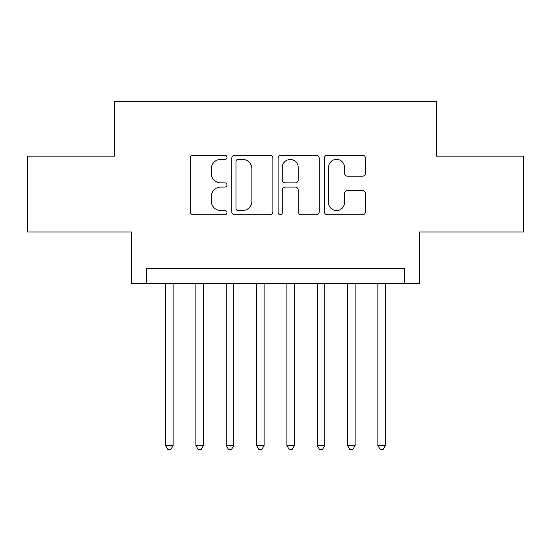 <?xml version="1.0" encoding="UTF-8"?>
<svg xmlns="http://www.w3.org/2000/svg" width="551" height="551" viewBox="0 0 551 551"><rect width="100%" height="100%" fill="white"/><g stroke="black" fill="none" stroke-linecap="round" stroke-linejoin="round"><path stroke-width="0.83" d="M226.971 157.276A2.087 2.087 0 0 0 224.891 155.196L193.256 155.196A2.975 2.975 0 0 0 190.281 158.171L190.281 211.756A2.975 2.975 0 0 0 193.256 214.738L224.891 214.738A2.087 2.087 0 0 0 226.971 212.652A2.087 2.087 0 0 0 224.891 210.565L220.793 210.565A9.525 9.525 0 0 1 211.267 201.039L211.267 196.576A9.525 9.525 0 0 1 220.793 187.051L224.891 187.051A2.087 2.087 0 0 0 226.971 184.964A2.087 2.087 0 0 0 224.891 182.877L220.793 182.877A9.525 9.525 0 0 1 211.267 173.351L211.267 168.888A9.525 9.525 0 0 1 220.793 159.363L224.891 159.363A2.087 2.087 0 0 0 226.971 157.276M362.503 176.182A2.975 2.975 0 0 0 365.485 173.207L365.485 158.171A2.975 2.975 0 0 0 362.503 155.196L327.377 155.196A2.975 2.975 0 0 0 324.401 158.171L324.401 211.756A2.975 2.975 0 0 0 327.377 214.738L362.503 214.738A2.975 2.975 0 0 0 365.485 211.756L365.485 193.601A2.975 2.975 0 0 0 362.503 190.618L347.474 190.618A2.975 2.975 0 0 0 344.492 193.601L344.492 202.603A7.962 7.962 0 0 1 336.53 210.565A7.962 7.962 0 0 1 328.568 202.603L328.568 167.325A7.962 7.962 0 0 1 336.53 159.363A7.962 7.962 0 0 1 344.492 167.325L344.492 173.207A2.975 2.975 0 0 0 347.474 176.182L362.503 176.182M404.406 283.538L419.566 283.538L419.566 231.978L523.45 231.978L523.45 156.153L436.247 156.153L436.247 101.556L114.753 101.556L114.753 156.153L27.55 156.153L27.55 231.978L131.434 231.978L131.434 283.538L404.406 283.538L404.406 268.371L146.594 268.371L146.594 283.538M272.897 158.171A2.975 2.975 0 0 0 269.921 155.196L234.788 155.196A2.975 2.975 0 0 0 231.813 158.171L231.813 211.756A2.975 2.975 0 0 0 234.788 214.738L269.921 214.738A2.975 2.975 0 0 0 272.897 211.756L272.897 158.171M281.079 155.196L316.212 155.196A2.975 2.975 0 0 1 319.187 158.171L319.187 211.756A2.975 2.975 0 0 1 316.212 214.738L301.177 214.738A2.975 2.975 0 0 1 298.201 211.756L298.201 190.026A2.975 2.975 0 0 0 295.226 187.051L285.253 187.051A2.975 2.975 0 0 0 282.27 190.026L282.27 212.652A2.087 2.087 0 0 1 280.19 214.738A2.087 2.087 0 0 1 278.103 212.652L278.103 158.171A2.975 2.975 0 0 1 281.079 155.196M238.06 159.363A2.087 2.087 0 0 0 235.98 161.443L235.98 208.485A2.087 2.087 0 0 0 238.06 210.565L242.378 210.565A9.525 9.525 0 0 0 251.903 201.039L251.903 168.888A9.525 9.525 0 0 0 242.378 159.363L238.06 159.363M298.201 167.476A7.962 7.962 0 0 0 290.239 159.508A7.962 7.962 0 0 0 282.27 167.476L282.27 179.901A2.975 2.975 0 0 0 285.253 182.877L295.226 182.877A2.975 2.975 0 0 0 298.201 179.901L298.201 167.476M165.555 283.538L165.555 445.504L173.138 445.504L173.138 283.538M173.138 445.504L170.858 449.444L167.828 449.444L165.555 445.504M195.88 283.538L195.88 445.504L203.464 445.504L203.464 283.538M203.464 445.504L201.191 449.444L198.16 449.444L195.88 445.504M226.213 283.538L226.213 445.504L233.796 445.504L233.796 283.538M233.796 445.504L231.523 449.444L228.486 449.444L226.213 445.504M256.546 283.538L256.546 445.504L264.129 445.504L264.129 283.538M264.129 445.504L261.849 449.444L258.818 449.444L256.546 445.504M286.871 283.538L286.871 445.504L294.454 445.504L294.454 283.538M294.454 445.504L292.182 449.444L289.151 449.444L286.871 445.504M317.204 283.538L317.204 445.504L324.787 445.504L324.787 283.538M324.787 445.504L322.514 449.444L319.477 449.444L317.204 445.504M347.536 283.538L347.536 445.504L355.12 445.504L355.12 283.538M355.12 445.504L352.84 449.444L349.809 449.444L347.536 445.504M377.862 283.538L377.862 445.504L385.445 445.504L385.445 283.538M385.445 445.504L383.172 449.444L380.142 449.444L377.862 445.504"/></g></svg>
